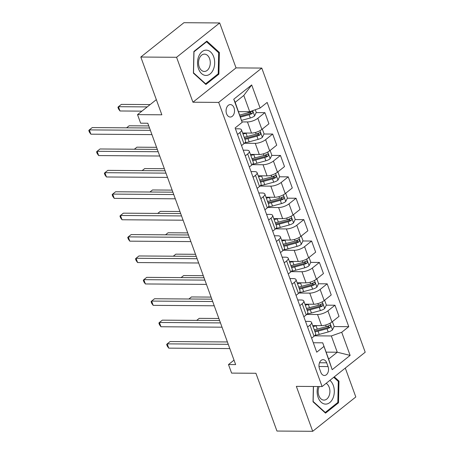 <?xml version="1.0" encoding="UTF-8"?>
<svg xmlns="http://www.w3.org/2000/svg" width="454" height="454" viewBox="0 0 454 454"><rect width="100%" height="100%" fill="white"/><g stroke="black" fill="none" stroke-linecap="round" stroke-linejoin="round"><path stroke-width="0.68" d="M226.574 113.778A6.231 4.228 90.4 0 0 230.257 117.036A6.231 4.228 90.4 0 0 234.031 107.836A6.231 4.228 90.4 0 0 230.348 104.579A6.231 4.228 90.4 0 0 226.574 113.778M219.685 22.955L183.927 22.7L140.819 57.034L176.578 57.289L192.933 102.218L218.68 102.405L261.782 68.072L236.04 67.89L219.685 22.955L176.578 57.289M218.68 102.405L322.102 386.553L365.203 352.219L261.782 68.072M322.102 386.553L296.354 386.365L312.71 431.3L355.811 396.966L345.295 368.075M312.71 431.3L276.951 431.045L255.925 373.273L231.608 373.103L228.493 364.545L235.643 364.596L147.8 123.238L140.649 123.187L137.534 114.629L161.851 114.805L140.819 57.034M328.055 366.571L326.681 362.808A6.038 4.097 90.4 0 0 323.112 359.647A6.038 4.097 90.4 0 0 319.457 368.563L320.83 372.325A6.038 4.097 90.4 0 0 324.4 375.486A6.038 4.097 90.4 0 0 328.055 366.571L319.009 366.509M341.72 332.283L350.13 355.391L332.192 369.681L322.72 342.821L328.639 359.08L337.26 352.219L331.341 335.954L341.72 332.283L348.768 326.67L267.151 102.434L260.102 108.046L249.723 111.718L243.804 95.459L235.183 102.32L242.164 122.336L233.753 99.227L251.692 84.938L260.102 108.046M242.164 122.336L235.115 127.949L316.733 352.185L323.781 346.572M156.335 99.653L137.534 114.629M234.026 360.141L228.493 364.545M326.108 352.139L337.26 352.219L350.13 355.391M322.72 342.821L313.3 342.753M237.493 134.48L239.894 132.562A7.786 2.752 -20 0 0 241.494 129.861A7.786 2.752 -20 0 0 238.832 128.811L235.422 128.788M245.279 155.875L247.68 153.963A7.786 2.752 -20 0 0 249.28 151.256A7.786 2.752 -20 0 0 246.618 150.212L243.208 150.183M253.065 177.27L255.471 175.357A7.786 2.752 -20 0 0 257.066 172.651A7.786 2.752 -20 0 0 254.41 171.606L250.994 171.584M260.857 198.67L263.258 196.752A7.786 2.752 -20 0 0 264.852 194.051A7.786 2.752 -20 0 0 262.196 193.001L258.786 192.978M268.643 220.065L271.044 218.153A7.786 2.752 -20 0 0 272.644 215.446A7.786 2.752 -20 0 0 269.982 214.401L266.572 214.373M276.429 241.46L278.835 239.547A7.786 2.752 -20 0 0 280.43 236.84A7.786 2.752 -20 0 0 277.774 235.796L274.358 235.774M284.215 262.86L286.622 260.942A7.786 2.752 -20 0 0 288.216 258.241A7.786 2.752 -20 0 0 285.56 257.191L282.144 257.168M292.007 284.255L294.408 282.343A7.786 2.752 -20 0 0 296.008 279.636A7.786 2.752 -20 0 0 293.346 278.591L289.936 278.563M299.793 305.65L302.194 303.737A7.786 2.752 -20 0 0 303.794 301.03A7.786 2.752 -20 0 0 301.133 299.986L297.722 299.963M307.579 327.05L309.986 325.132A7.786 2.752 -20 0 0 311.58 322.431A7.786 2.752 -20 0 0 308.924 321.381L305.508 321.358M314.531 335.835L331.341 335.954M312.738 325.58A12.366 4.37 160 0 1 312.727 325.58L321.591 325.643A7.786 2.752 -20 0 0 331.976 321.971L339.024 316.359L334.973 305.23L326.267 305.167M306.739 314.44L317.545 314.514A7.786 2.752 -20 0 0 327.924 310.842L334.973 305.23M304.952 304.18A12.366 4.37 160 0 1 304.94 304.186L313.805 304.242A7.786 2.752 -20 0 0 324.184 300.576L331.233 294.958L327.186 283.835L318.475 283.773M298.953 293.04L309.759 293.119A7.786 2.752 -20 0 0 320.138 289.448L327.186 283.835M297.16 282.785A12.366 4.37 160 0 1 297.154 282.785L306.019 282.848A7.786 2.752 -20 0 0 316.398 279.176L323.447 273.563L319.4 262.435L310.689 262.378M291.167 271.645L301.967 271.725A7.786 2.752 -20 0 0 312.352 268.053L319.4 262.435M289.374 261.391A12.366 4.37 160 0 1 289.363 261.391L298.233 261.453A7.786 2.752 -20 0 0 308.612 257.781L315.661 252.169L311.609 241.04L302.903 240.978M283.381 250.25L294.181 250.324A7.786 2.752 -20 0 0 304.56 246.653L311.609 241.04M281.588 239.99A12.366 4.37 160 0 1 281.576 239.996L290.441 240.053A7.786 2.752 -20 0 0 300.826 236.386L307.874 230.768L303.822 219.645L295.111 219.583M275.589 228.85L286.395 228.929A7.786 2.752 -20 0 0 296.774 225.258L303.822 219.645M273.796 218.595A12.366 4.37 160 0 1 273.79 218.595L282.655 218.658A7.786 2.752 -20 0 0 293.034 214.986L300.083 209.373L296.036 198.245L287.325 198.188M267.803 207.455L278.603 207.535A7.786 2.752 -20 0 0 288.988 203.863L296.036 198.245M265.999 197.201L274.869 197.263A7.786 2.752 -20 0 0 285.248 193.591L292.297 187.979L288.245 176.85L279.539 176.788M260.017 186.061L270.817 186.134A7.786 2.752 -20 0 0 281.196 182.463L288.245 176.85M258.224 175.8A12.366 4.37 160 0 1 258.212 175.806L267.077 175.863A7.786 2.752 -20 0 0 277.462 172.197L284.51 166.578L280.459 155.455L271.753 155.393M252.225 164.66L263.031 164.74A7.786 2.752 -20 0 0 273.41 161.068L280.459 155.455M250.438 154.405A12.366 4.37 160 0 1 250.426 154.405L259.291 154.468A7.786 2.752 -20 0 0 269.67 150.796L276.719 145.184L272.672 134.055L263.961 133.998M244.439 143.265L255.244 143.345A7.786 2.752 -20 0 0 265.624 139.673L272.672 134.055M242.646 133.011A12.366 4.37 160 0 1 242.64 133.011L251.505 133.073A7.786 2.752 -20 0 0 261.884 129.401L268.933 123.789L264.886 112.66L256.175 112.598M242.044 121.905L247.453 121.944A7.786 2.752 -20 0 0 257.838 118.273L264.886 112.66M238.577 111.639L249.723 111.718M311.631 338.173L314.032 336.261A7.786 2.752 -20 0 0 315.632 333.554L311.58 322.431M348.768 326.67L334.053 326.568M328.866 326.528L326.732 326.511M250.988 112.564L248.854 112.547M258.78 133.958L256.646 133.941M266.566 155.353L264.432 155.342M274.352 176.754L272.218 176.737M282.138 198.148L280.01 198.131M289.93 219.543L287.796 219.532M297.716 240.943L295.582 240.926M305.502 262.338L303.368 262.321M313.294 283.733L311.16 283.722M321.08 305.133L318.946 305.116M303.845 316.779L306.246 314.866A7.786 2.752 -20 0 0 307.846 312.159L303.794 301.03M296.053 295.384L298.46 293.466A7.786 2.752 -20 0 0 300.054 290.764L296.008 279.636M288.267 273.983L290.668 272.071A7.786 2.752 -20 0 0 292.268 269.364L288.216 258.241M280.481 252.589L282.882 250.676A7.786 2.752 -20 0 0 284.482 247.969L280.43 236.84M272.689 231.194L275.096 229.276A7.786 2.752 -20 0 0 276.69 226.574L272.644 215.446M264.903 209.793L267.31 207.881A7.786 2.752 -20 0 0 268.904 205.174L264.852 194.051M257.117 188.399L259.518 186.486A7.786 2.752 -20 0 0 261.118 183.779L257.066 172.651M249.331 167.004L251.732 165.086A7.786 2.752 -20 0 0 253.332 162.384L249.28 151.256M241.539 145.603L243.946 143.691A7.786 2.752 -20 0 0 245.54 140.984L241.494 129.861M328.639 359.08L332.192 369.681M233.753 99.227L235.183 102.32M251.692 84.938L243.804 95.459M313.362 386.49L313.027 401.796L325.529 413.14L338.508 402.8L338.985 381.116L334.286 376.843M192.933 102.218L236.04 67.89M193.886 51.455L193.404 73.139L205.906 84.489L218.89 74.15L219.367 52.46L206.865 41.115L193.886 51.455M337.941 381.105L338.985 381.116M337.401 402.794L338.508 402.8M218.317 52.454L219.367 52.46M217.778 74.144L218.89 74.15M227.409 341.953L170.102 341.55L167.191 343.865L228.26 344.302M168.746 348.144L167.293 346.152L166.675 344.444L167.191 343.865L168.746 348.144L229.815 348.581M316.977 325.609L316.115 325.847A14.897 5.261 160 0 1 313.078 326.539M332.402 321.631L334.138 326.392L332.43 329.962A5.159 1.822 160 0 1 328.197 331.959L319.23 334.405A14.897 5.261 160 0 1 315.059 335.279M315.008 331.846A14.897 5.261 -20 0 0 318.044 331.153L327.011 328.707A5.159 1.822 -20 0 0 330.194 327.402C331.079 326.006 330.83 325.319 329.445 325.348A5.159 1.822 160 0 1 326.261 326.653L317.295 329.099A14.897 5.261 160 0 1 314.259 329.791M218.868 318.492L199.227 318.35L196.661 320.393M330.194 327.402L328.134 327.385A2.628 0.931 160 0 1 327.255 327.692L318.288 330.137A12.366 4.37 160 0 1 314.662 330.887M329.933 325.206L329.445 325.348M219.617 320.558L162.316 320.149L159.405 322.471L220.474 322.908M160.96 326.749L159.507 324.758L158.883 323.044L159.405 322.471L160.96 326.749L222.029 327.186M211.831 299.163L154.53 298.755L151.613 301.076L212.682 301.507M153.174 305.355L151.721 303.363L151.097 301.649L151.613 301.076L153.174 305.355L214.243 305.786M204.045 277.763L146.738 277.36L143.827 279.675L204.896 280.112M145.388 283.954L143.935 281.962L143.311 280.254L143.827 279.675L145.388 283.954L206.457 284.391M309.191 304.214L308.323 304.447A14.897 5.261 160 0 1 305.287 305.139M324.616 300.236L326.347 304.997L324.638 308.561A5.159 1.822 160 0 1 320.405 310.559L311.438 313.005A14.897 5.261 160 0 1 307.273 313.884M307.222 310.445A14.897 5.261 -20 0 0 310.258 309.753L319.224 307.307A5.159 1.822 -20 0 0 322.408 306.007C323.288 304.611 323.038 303.925 321.659 303.953A5.159 1.822 160 0 1 318.475 305.253L309.509 307.699A14.897 5.261 160 0 1 306.473 308.391M211.076 297.092L191.44 296.956L188.875 298.999M322.408 306.007L320.348 305.99A2.628 0.931 160 0 1 319.468 306.291L310.502 308.737A12.366 4.37 160 0 1 306.87 309.492M322.147 303.811L321.659 303.953M301.399 282.814L300.537 283.052A14.897 5.261 160 0 1 297.501 283.744M316.83 278.835L318.56 283.597L316.852 287.166A5.159 1.822 160 0 1 312.619 289.164L303.652 291.61A14.897 5.261 160 0 1 299.487 292.484M299.43 289.05A14.897 5.261 -20 0 0 302.466 288.358L311.433 285.912A5.159 1.822 -20 0 0 314.616 284.607C315.502 283.211 315.252 282.53 313.873 282.553A5.159 1.822 160 0 1 310.689 283.858L301.723 286.304A14.897 5.261 160 0 1 298.687 286.996M203.29 275.697L183.654 275.555L181.084 277.604M314.616 284.607L312.562 284.596A2.628 0.931 160 0 1 311.682 284.896L302.716 287.342A12.366 4.37 160 0 1 299.084 288.091M314.361 282.416L313.873 282.553M293.613 261.419L292.751 261.657A14.897 5.261 160 0 1 289.714 262.35M309.038 257.441L310.774 262.202L309.066 265.772A5.159 1.822 160 0 1 304.833 267.769L295.866 270.215A14.897 5.261 160 0 1 291.695 271.089M291.644 267.656A14.897 5.261 -20 0 0 294.68 266.963L303.647 264.517A5.159 1.822 -20 0 0 306.83 263.212C307.716 261.816 307.466 261.129 306.081 261.158A5.159 1.822 160 0 1 302.897 262.463L293.931 264.909A14.897 5.261 160 0 1 290.895 265.601M195.504 254.302L175.863 254.161L173.297 256.204M306.83 263.212L304.776 263.195A2.628 0.931 160 0 1 303.896 263.502L294.924 265.948A12.366 4.37 160 0 1 291.298 266.697M306.569 261.016L306.081 261.158M196.253 256.368L138.952 255.96L136.041 258.281L197.11 258.718M137.596 262.56L136.143 260.568L135.519 258.854L136.041 258.281L137.596 262.56L198.665 262.997M285.827 240.024L284.959 240.257A14.897 5.261 160 0 1 281.928 240.949M301.252 236.046L302.983 240.807L301.274 244.371A5.159 1.822 160 0 1 297.041 246.369L288.074 248.815A14.897 5.261 160 0 1 283.909 249.694M283.858 246.255A14.897 5.261 -20 0 0 286.894 245.563L295.86 243.117A5.159 1.822 -20 0 0 299.044 241.817C299.924 240.421 299.68 239.735 298.295 239.763A5.159 1.822 160 0 1 295.111 241.063L286.145 243.509A14.897 5.261 160 0 1 283.109 244.201M187.712 232.902L168.076 232.766L165.511 234.809M299.044 241.817L296.984 241.8A2.628 0.931 160 0 1 296.104 242.101L287.138 244.547A12.366 4.37 160 0 1 283.506 245.302M298.783 239.621L298.295 239.763M317.828 386.519A12.655 8.586 90.4 0 0 321.744 402.704A12.655 8.586 90.4 0 0 333.015 398.073A12.655 8.586 90.4 0 0 329.888 380.35M319.202 386.53A8.666 5.879 90.4 0 0 319.031 386.904A8.666 5.879 90.4 0 0 318.873 395.65A8.666 5.879 90.4 0 0 323.963 400.105A8.666 5.879 90.4 0 0 329.019 395.973A8.666 5.879 90.4 0 0 326.137 383.335M333.73 377.285L338.298 381.434L337.833 402.448L325.257 412.465L313.141 401.472L313.476 386.49M324.78 412.459L325.257 412.465M213.675 56.767A12.655 8.586 90.4 0 0 202.053 51.671A12.655 8.586 90.4 0 0 198.529 68.832A12.655 8.586 90.4 0 0 210.151 73.923A12.655 8.586 90.4 0 0 213.675 56.767M209.589 58.657A8.666 5.879 90.4 0 0 204.47 54.122A8.666 5.879 90.4 0 0 199.221 66.914A8.666 5.879 90.4 0 0 204.345 71.454A8.666 5.879 90.4 0 0 209.589 58.657M205.639 83.814L193.523 72.816L193.989 51.801L206.564 41.785L218.68 52.783L218.215 73.792L205.639 83.814L205.157 83.808M206.025 41.779L206.564 41.785M188.467 234.973L131.166 234.565L128.255 236.886L189.324 237.317M129.81 241.165L128.357 239.173L127.733 237.459L128.255 236.886L129.81 241.165L190.879 241.596M278.035 218.624L277.173 218.862A14.897 5.261 160 0 1 274.137 219.554M293.466 214.646L295.196 219.407L293.488 222.976A5.159 1.822 160 0 1 289.255 224.974L280.288 227.42A14.897 5.261 160 0 1 276.123 228.294M276.072 224.861A14.897 5.261 -20 0 0 279.102 224.168L288.074 221.722A5.159 1.822 -20 0 0 291.258 220.417C292.138 219.021 291.888 218.34 290.509 218.363A5.159 1.822 160 0 1 287.325 219.668L278.359 222.114A14.897 5.261 160 0 1 275.323 222.806M179.926 211.507L160.29 211.365L157.72 213.414M291.258 220.417L289.198 220.406A2.628 0.931 160 0 1 288.318 220.706L279.352 223.152A12.366 4.37 160 0 1 275.72 223.901M290.997 218.226L290.509 218.363M180.681 213.573L123.374 213.17L120.463 215.485L181.532 215.922M122.024 219.764L120.571 217.772L119.947 216.064L120.463 215.485L122.024 219.764L183.093 220.201M270.249 197.229L269.387 197.467A14.897 5.261 160 0 1 266.35 198.16M285.674 193.251L287.41 198.012L285.702 201.582A5.159 1.822 160 0 1 281.469 203.579L272.502 206.025A14.897 5.261 160 0 1 268.337 206.899M268.28 203.466A14.897 5.261 -20 0 0 271.316 202.773L280.283 200.328A5.159 1.822 -20 0 0 283.466 199.022C284.352 197.626 284.102 196.94 282.723 196.968A5.159 1.822 160 0 1 279.539 198.273L270.567 200.719A14.897 5.261 160 0 1 267.537 201.411M172.14 190.113L152.504 189.971L149.933 192.014M283.466 199.022L281.412 199.005A2.628 0.931 160 0 1 280.532 199.312L271.566 201.758A12.366 4.37 160 0 1 267.934 202.507M283.205 196.826L282.723 196.968M172.895 192.178L115.588 191.77L112.677 194.091L173.746 194.528M114.232 198.37L112.779 196.378L112.161 194.664L112.677 194.091L114.232 198.37L175.301 198.807M262.463 175.834L261.6 176.067A14.897 5.261 160 0 1 258.564 176.759M277.888 171.856L279.624 176.617L277.916 180.181A5.159 1.822 160 0 1 273.683 182.179L264.716 184.625A14.897 5.261 160 0 1 260.545 185.504M260.494 182.065A14.897 5.261 -20 0 0 263.53 181.373L272.496 178.927A5.159 1.822 -20 0 0 275.68 177.627C276.565 176.231 276.316 175.545 274.931 175.573A5.159 1.822 160 0 1 271.747 176.873L262.781 179.319A14.897 5.261 160 0 1 259.745 180.011M164.354 168.712L144.713 168.576L142.147 170.619M275.68 177.627L273.62 177.61A2.628 0.931 160 0 1 272.74 177.911L263.774 180.357A12.366 4.37 160 0 1 260.148 181.112M275.419 175.431L274.931 175.573M165.103 170.783L107.802 170.375L104.891 172.696L165.96 173.127M106.446 176.975L104.993 174.983L104.369 173.269L104.891 172.696L106.446 176.975L167.515 177.406M254.671 154.434L253.809 154.672A14.897 5.261 160 0 1 250.773 155.364M270.102 150.456L271.832 155.217L270.124 158.787A5.159 1.822 160 0 1 265.891 160.784L256.924 163.23A14.897 5.261 160 0 1 252.759 164.104M252.708 160.671A14.897 5.261 -20 0 0 255.744 159.978L264.71 157.532A5.159 1.822 -20 0 0 267.894 156.227C268.774 154.831 268.524 154.15 267.145 154.173A5.159 1.822 160 0 1 263.961 155.478L254.995 157.924A14.897 5.261 160 0 1 251.959 158.616M156.562 147.317L136.926 147.175L134.361 149.224M267.894 156.227L265.834 156.216A2.628 0.931 160 0 1 264.954 156.517L255.988 158.962A12.366 4.37 160 0 1 252.356 159.712M267.633 154.037L267.145 154.173M157.317 149.383L100.016 148.98L97.099 151.296L158.168 151.732M98.66 155.574L97.207 153.583L96.583 151.874L97.099 151.296L98.66 155.574L159.729 156.011M246.885 133.039L246.023 133.277A14.897 5.261 160 0 1 242.986 133.97M262.31 129.061L264.046 133.822L262.338 137.392A5.159 1.822 160 0 1 258.105 139.389L249.138 141.835A14.897 5.261 160 0 1 244.973 142.709M244.916 139.276A14.897 5.261 -20 0 0 247.952 138.583L256.919 136.138A5.159 1.822 -20 0 0 260.102 134.832C260.988 133.436 260.738 132.75 259.359 132.778A5.159 1.822 160 0 1 256.175 134.083L247.209 136.529A14.897 5.261 160 0 1 244.173 137.222M148.776 125.923L129.14 125.781L126.57 127.824M260.102 134.832L258.048 134.815A2.628 0.931 160 0 1 257.168 135.122L248.202 137.568A12.366 4.37 160 0 1 244.57 138.317M259.847 132.636L259.359 132.778M149.531 127.988L92.224 127.58L89.313 129.901L150.382 130.338M90.874 134.18L89.421 132.188L88.797 130.474L89.313 129.901L90.874 134.18L151.942 134.617M239.099 111.644L238.622 111.775M255.284 109.749L256.26 112.427L254.552 115.991A5.159 1.822 160 0 1 250.319 117.989L241.607 120.367M150.143 104.59L121.349 104.386L118.437 106.701L119.998 110.98L141.915 111.139M240.552 117.081L249.132 114.737A5.159 1.822 -20 0 0 252.316 113.438L250.256 113.421A2.628 0.931 160 0 1 249.382 113.721L240.41 116.167A12.366 4.37 160 0 1 240.24 116.213M252.316 113.438C253.201 112.042 252.952 111.355 251.567 111.383A5.159 1.822 160 0 1 248.383 112.683L239.808 115.027M252.055 111.241L251.567 111.383M147.227 106.906L118.437 106.701L117.921 107.28L118.545 108.988L119.998 110.98M317.545 314.514L321.591 325.643M309.759 293.119L313.805 304.242M301.967 271.725L306.019 282.848M294.181 250.324L298.233 261.453M286.395 228.929L290.441 240.053M278.603 207.535L282.655 218.658M270.817 186.134L274.869 197.263M263.031 164.74L267.077 175.863M255.244 143.345L259.291 154.468M247.453 121.944L251.505 133.073M327.924 310.842L331.976 321.971M309.986 325.132L314.032 336.261M302.194 303.737L306.246 314.866M320.138 289.448L324.184 300.576M294.408 282.343L298.46 293.466M312.352 268.053L316.398 279.176M286.622 260.942L290.668 272.071M304.56 246.653L308.612 257.781M278.835 239.547L282.882 250.676M296.774 225.258L300.826 236.386M271.044 218.153L275.096 229.276M288.988 203.863L293.034 214.986M263.258 196.752L267.31 207.881M281.196 182.463L285.248 193.591M255.471 175.357L259.518 186.486M273.41 161.068L277.462 172.197M247.68 153.963L251.732 165.086M265.624 139.673L269.67 150.796M239.894 132.562L243.946 143.691M257.838 118.273L261.884 129.401M319.502 362.757L326.681 362.808M332.47 329.871L330.052 323.225M317.295 329.099L316.115 325.847M319.23 334.405L318.044 331.153M326.261 326.653L325.666 325.007M328.197 331.959L327.011 328.707M324.684 308.476L322.266 301.831M309.509 307.699L308.323 304.447M311.438 313.005L310.258 309.753M318.475 305.253L317.879 303.613M320.405 310.559L319.224 307.307M316.898 287.076L314.48 280.436M301.723 286.304L300.537 283.052M303.652 291.61L302.466 288.358M310.689 283.858L310.088 282.218M312.619 289.164L311.433 285.912M309.106 265.681L306.688 259.035M293.931 264.909L292.751 261.657M295.866 270.215L294.68 266.963M302.897 262.463L302.302 260.817M304.833 267.769L303.647 264.517M301.32 244.286L298.902 237.641M286.145 243.509L284.959 240.257M288.074 248.815L286.894 245.563M295.111 241.063L294.515 239.423M297.041 246.369L295.86 243.117M293.534 222.886L291.116 216.246M278.359 222.114L277.173 218.862M280.288 227.42L279.102 224.168M287.325 219.668L286.729 218.028M289.255 224.974L288.074 221.722M285.748 201.491L283.324 194.845M270.567 200.719L269.387 197.467M272.502 206.025L271.316 202.773M279.539 198.273L278.938 196.627M281.469 203.579L280.283 200.328M277.956 180.096L275.538 173.451M262.781 179.319L261.6 176.067M264.716 184.625L263.53 181.373M271.747 176.873L271.151 175.233M273.683 182.179L272.496 178.927M270.17 158.696L267.752 152.056M254.995 157.924L253.809 154.672M256.924 163.23L255.744 159.978M263.961 155.478L263.365 153.838M265.891 160.784L264.71 157.532M262.384 137.301L259.966 130.656M247.209 136.529L246.023 133.277M249.138 141.835L247.952 138.583M256.175 134.083L255.574 132.437M258.105 139.389L256.919 136.138M254.592 115.906L252.691 110.668M248.383 112.683L248.032 111.707M250.319 117.989L249.132 114.737"/></g></svg>

